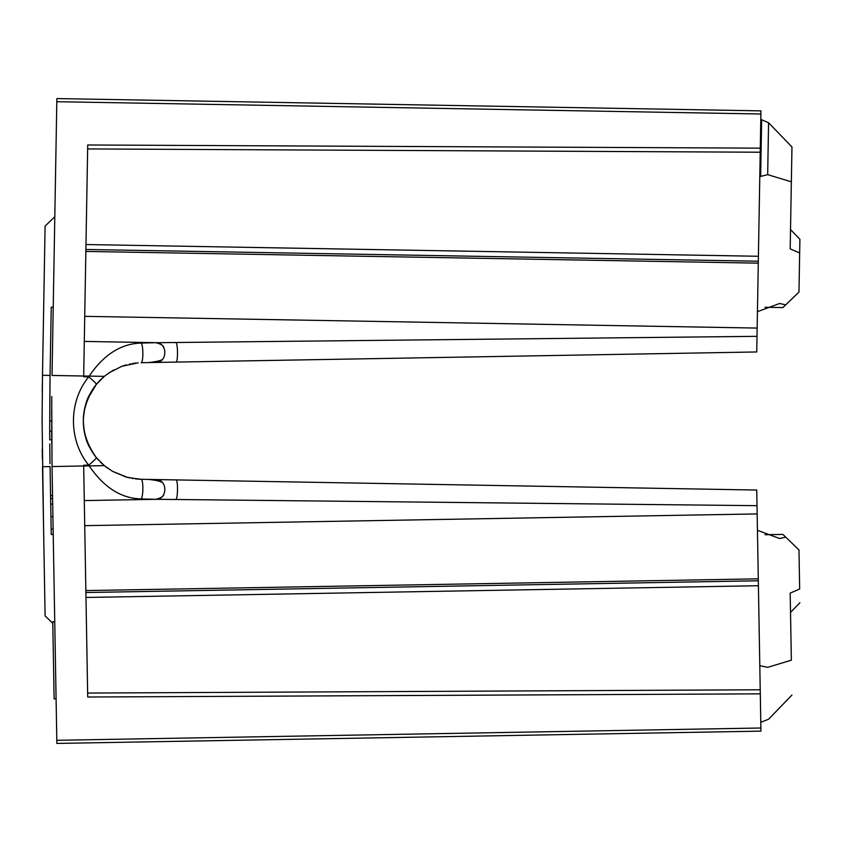 <?xml version="1.0" encoding="UTF-8"?>
<svg xmlns="http://www.w3.org/2000/svg" width="842" height="842" viewBox="0 0 842 842"><rect width="100%" height="100%" fill="white"/><g stroke="black" fill="none" stroke-linecap="round" stroke-linejoin="round"><path stroke-width="1.26" d="M49.983 379.858L49.678 431.125L50.057 375.427L42.489 375.29L42.1 421L43.531 525.84M51.762 396.55L51.741 443.955M89.484 447.06C86.031 441.282 83.979 432.588 83.305 421C83.337 434.483 87.694 446.702 96.356 457.648L104.313 465.647L112.407 471.267L127.837 477.54L141.193 479.298L135.436 478.919M56.088 698.828L54.12 698.86L52.772 621.733L54.751 621.701M96.356 457.638L104.324 465.626L89.199 465.889L88.715 465.142C93.672 461.069 96.22 458.574 96.356 457.648L94.767 455.617M92.304 452.028L88.326 444.597M42.247 449.07L42.363 458.89M42.5 466.71L45.1 615.891L52.793 623.322M54.804 216.741L45.1 226.109L42.5 375.248M42.489 375.29L43.458 320.392M138.12 362.828L121.837 366.302L109.271 372.69L104.313 376.353L96.356 384.352C87.715 395.266 83.358 407.486 83.295 421C83.968 409.444 86.021 400.75 89.484 394.94M42.247 392.561L42.363 383.11M51.72 400.455L52.036 466.542L51.667 410.117M87.894 398.392L96.356 384.352C96.22 383.426 93.672 380.931 88.715 376.858C68.36 401.592 68.412 440.429 88.715 465.142L83.674 465.226L83.684 465.984L52.036 466.542L56.867 743.423L760.947 731.13L56.867 743.423M49.678 431.125L49.731 439.808L49.678 431.125L51.657 431.115L51.699 438.356M765.041 307.277L782.881 307.593L785.712 304.857L779.597 303.488L757.442 311.698M757.011 336.337L175.978 342.505C177.999 344.125 177.999 362.681 175.978 362.092L756.737 351.956L760.884 113.996L760.221 152.223L87.642 148.939L87.715 144.982L760.294 148.15M56.814 101.703L56.867 98.577L760.947 110.87L760.884 113.996L56.814 101.703L52.036 375.458L53.225 307.246L51.246 307.214L50.057 375.427L48.657 375.406M175.978 362.092L155.665 362.449C167.863 362.839 167.863 342.305 155.665 342.673L155.717 342.673C160.275 343.768 162.948 345.231 163.716 347.083L163.116 346.536M155.665 342.673L141.193 343.083A9.893 1.842 -91 0 1 142.866 353.693A9.893 1.842 -91 0 1 141.193 362.702L155.665 362.449M72.391 375.816L52.036 375.458L83.684 376.016L83.674 376.774L88.715 376.858L89.199 376.111C103.798 354.587 121.132 343.578 141.193 343.083L141.193 343.083M765.041 534.723L782.881 534.407L798.984 549.952L799.658 589.011L790.185 593.126L790.438 607.619M757.442 530.302L779.597 538.512L785.712 537.143M132.962 478.582L132.236 478.466M756.737 490.044L141.193 479.298A9.893 1.842 91 0 1 142.866 488.307A9.893 1.842 91 0 1 141.193 498.917L155.665 499.327C167.863 499.695 167.863 479.161 155.665 479.551L756.737 490.044L757.011 505.663L756.737 490.044M49.667 421L51.646 421M50.015 463.71L49.994 462.342M49.815 449.018L50.015 463.626M50.004 463.363L49.815 449.07M49.857 452.67L49.762 443.86M51.709 439.787L49.731 439.808M51.246 534.491L53.225 534.46L51.246 534.491L50.93 516.578L50.562 495.528L52.541 495.496M50.562 495.528L50.057 466.573L42.489 466.71M785.712 304.857L798.984 292.048L799.9 239.286L790.522 229.582M799.658 252.989L790.185 248.874L791.354 181.819L767.672 174.652L759.8 176.631M155.959 342.715L175.978 342.505M758.316 261.22L85.895 249.474L83.684 376.016L104.313 376.353L99.977 380.342M85.895 249.474L87.642 148.939M87.715 144.982L83.684 376.016M52.036 466.542L89.199 465.889C103.85 487.444 121.174 498.453 141.193 498.917M162.59 482.761L159.759 480.572L155.665 479.551L175.978 479.908C177.999 479.319 177.999 497.875 175.978 499.495L757.011 505.663L760.947 731.13M760.652 665.843C761.957 740.728 761.957 740.728 760.652 665.843L767.672 667.348C768.872 736.255 768.872 736.255 767.672 667.348L791.354 660.181C792.164 706.501 792.164 706.501 791.354 660.181L790.185 593.126M107.513 468.099L104.345 465.668M139.067 479.224L126.1 477.077L112.354 471.246M50.625 498.653L52.593 498.622L50.625 498.664M50.72 504.095L52.688 504.053M50.93 516.578L52.909 516.546L50.93 516.578M51.151 529.06L53.13 529.018M50.573 495.675L52.551 495.643M760.294 693.85L87.715 697.018L83.684 465.984M121.911 366.281L126.09 364.923M129.468 364.081L130.405 363.881M132.278 363.533L134.667 363.176M135.246 363.102L135.804 363.039M107.523 373.89L113.912 369.88M760.652 176.157L761.642 119.732L768.578 122.753L791.964 146.971L791.354 181.819M175.978 499.495L156.349 499.295M760.221 689.777L87.642 693.061L85.979 597.462L758.4 585.727M758.316 580.78L85.895 592.526L85.852 590.579L84.726 525.661L757.147 513.925M799.658 589.011C799.984 607.25 799.984 607.25 799.658 589.011M84.211 410.822L85.737 404.37M757.147 328.075L84.726 316.339M758.284 263.157L85.852 251.421M758.4 256.273L85.979 244.538M760.884 728.004L56.814 740.297M768.578 122.753L767.672 174.652M758.284 578.843L85.852 590.579M96.725 383.92L99.83 380.489M96.367 457.669C79.032 433.22 79.032 408.78 96.367 384.331M761.642 119.732L760.789 119.722M154.275 362.47L160.254 361.176L162.59 359.239M155.707 342.673L84.284 341.42M163.737 494.896C162.948 496.759 160.275 498.232 155.717 499.327L84.284 500.58M148.602 479.435C154.791 480.077 159.033 480.929 161.317 482.003M155.075 479.54L154.275 479.53M791.964 695.029L768.578 719.247L760.789 722.278M161.317 359.997C159.243 361.018 155.002 361.871 148.602 362.565M799.9 602.714L790.522 612.418M96.714 458.069L98.535 460.142M100.43 462.111L102.492 464.047M98.535 381.858L100.472 379.847M102.492 377.953L104.24 376.448"/></g></svg>
